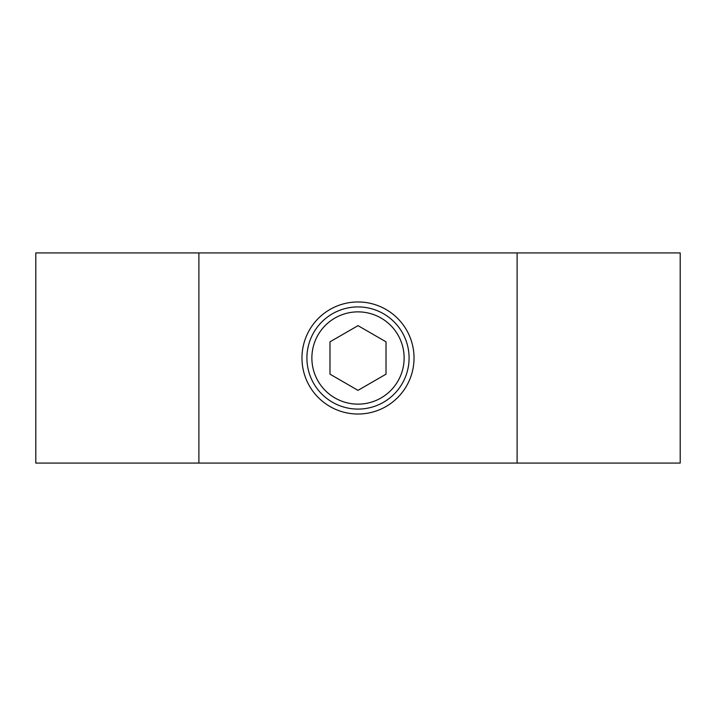 <?xml version="1.0" encoding="UTF-8"?>
<svg xmlns="http://www.w3.org/2000/svg" width="716" height="716" viewBox="0 0 716 716"><rect width="100%" height="100%" fill="white"/><g stroke="black" fill="none" stroke-linecap="round" stroke-linejoin="round"><path stroke-width="1.07" d="M358 306.922A51.078 51.078 0 0 1 402.24 383.543A51.078 51.078 0 0 1 313.76 383.543A51.078 51.078 0 0 1 358 306.922M358 311.872A46.128 46.128 0 0 1 397.953 381.064A46.128 46.128 0 0 1 318.047 381.064A46.128 46.128 0 0 1 358 311.872M358 390.354L386.014 374.173L386.014 341.827L358 325.646L329.986 341.827L329.986 374.173L358 390.354M358 301.964A56.036 56.036 0 0 1 406.527 386.014A56.036 56.036 0 0 1 309.473 386.014A56.036 56.036 0 0 1 358 301.964M517.104 463.064L35.8 463.064L35.8 252.936L680.2 252.936L680.2 463.064L517.104 463.064L517.104 252.936M198.896 463.064L198.896 252.936"/></g></svg>

